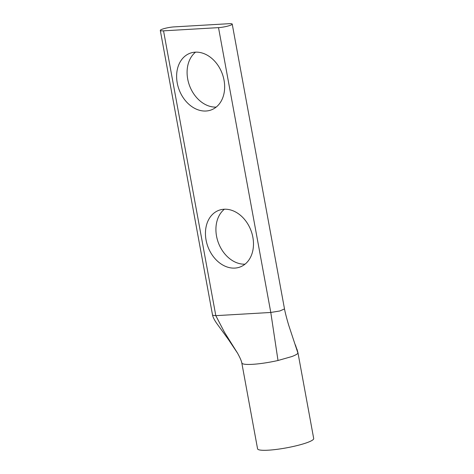 <?xml version="1.0" encoding="UTF-8"?>
<svg xmlns="http://www.w3.org/2000/svg" width="474" height="474" viewBox="0 0 474 474"><rect width="100%" height="100%" fill="white"/><g stroke="black" fill="none" stroke-linecap="round" stroke-linejoin="round"><path stroke-width="0.71" d="M218.514 27.634A8.615 1.286 169.6 0 0 227.561 26.147A8.615 1.286 169.6 0 0 232.224 24.109A8.615 1.286 169.6 0 0 228.989 23.7L174.011 26.899A8.615 1.286 -10.4 0 0 162.108 29.252A8.615 1.286 -10.4 0 0 160.301 30.419A8.615 1.286 -10.4 0 0 163.536 30.834L218.514 27.634L270.79 312.461L279.832 310.98L284.495 308.941C285.289 313.225 287.321 320.673 288.802 325.531L297.903 353.023C297.785 353.847 295.8 355.014 291.948 356.525L278.007 360.495L270.79 312.461L215.812 315.66L212.577 315.251L160.301 30.419M224.386 209.224A30.253 23.007 -110.6 0 0 216.529 236.093A30.253 23.007 -110.6 0 0 245.017 264.172M252.873 237.302A30.253 23.007 69.4 0 1 240.099 266.992A30.253 23.007 69.4 0 1 206.06 240.028A30.253 23.007 69.4 0 1 218.828 210.338A30.253 23.007 69.4 0 1 252.873 237.302M195.561 52.146A30.253 23.007 -110.6 0 0 187.704 79.022A30.253 23.007 -110.6 0 0 216.185 107.1M224.042 80.23A30.253 23.007 69.4 0 1 211.268 109.915A30.253 23.007 69.4 0 1 177.229 82.95A30.253 23.007 69.4 0 1 190.003 53.266A30.253 23.007 69.4 0 1 224.042 80.23M241.817 363.007L257.572 448.831A28.535 4.254 -10.4 0 0 276.822 449.364A28.535 4.254 -10.4 0 0 307.709 442.396A28.535 4.254 -10.4 0 0 313.699 438.527L297.939 352.662M297.939 352.751L296.967 349.131M163.536 30.834L215.812 315.66L224.457 332.256L237.521 353.124L228.587 339.728L216.671 323.321C214.503 320.193 213.14 317.503 212.577 315.251M297.909 352.573A4.521 0.664 -11.1 0 0 297.903 352.549A4.521 0.664 -11.1 0 0 297.897 352.532L295.409 344.918M241.811 362.96L241.811 362.966C241.467 360.951 240.034 357.669 237.521 353.124M241.841 362.598C240.964 365.78 259.142 364.725 278.007 360.495M232.224 24.109L284.501 308.941"/></g></svg>

